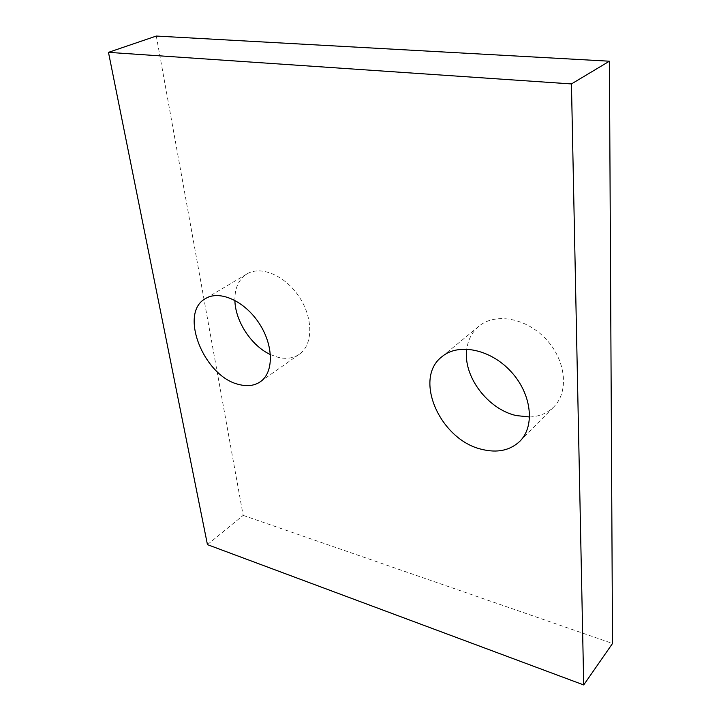 <?xml version="1.0" encoding="UTF-8"?>
<svg xmlns="http://www.w3.org/2000/svg" width="721" height="721" viewBox="0 0 721 721"><rect width="100%" height="100%" fill="white"/><g stroke="black" fill="none" stroke-linecap="round" stroke-linejoin="round"><path stroke-width="0.54" stroke-dasharray="3.6 2.7" d="M207.45 544.643L243.157 515.38L156.295 36.05M243.157 515.38L612.526 643.474M529.647 416.99C539.353 416.549 547.392 413.178 553.782 406.896C569.157 391.791 565.994 360.32 545.995 339.14C526.177 317.79 495.129 312.445 478.87 326.271C472.093 332.011 468.073 339.618 466.793 349.072M270.456 354.588L278.198 357.364C286.372 359.301 293.429 358.256 299.368 354.218C312.995 344.953 313.455 318.574 299.431 297.214C285.588 275.728 261.038 265.238 246.915 273.962C238.714 279.261 234.704 288.058 234.884 300.342M519.886 441.252L553.782 406.896M441.937 356.706L478.87 326.271M260.353 381.733L299.368 354.218M205.62 298.521L246.915 273.962"/><path stroke-width="1.08" d="M583.713 684.95L207.45 544.643L108.474 52.354L156.295 36.05L609.416 61.204L612.526 643.474L583.713 684.95L571.447 83.933L609.416 61.204M481.646 449.309C497.247 453.212 509.99 450.526 519.886 441.252C535.352 426.066 531.611 393.576 510.765 371.342C490.109 348.919 458.268 342.808 441.937 356.706C412.98 378.561 440.134 439.891 481.646 449.309M466.793 349.072C462.72 375.839 487.486 409.14 516.209 415.566L529.647 416.99M239.066 384.509C247.357 386.663 254.45 385.735 260.353 381.733C273.908 372.541 273.8 345.521 259.154 323.341C244.68 301.036 219.653 289.833 205.62 298.521C178.258 312.932 204.097 377.038 239.066 384.509M234.884 300.342C235.208 321.215 251.512 345.99 270.456 354.588M108.474 52.354L571.447 83.933"/></g></svg>
